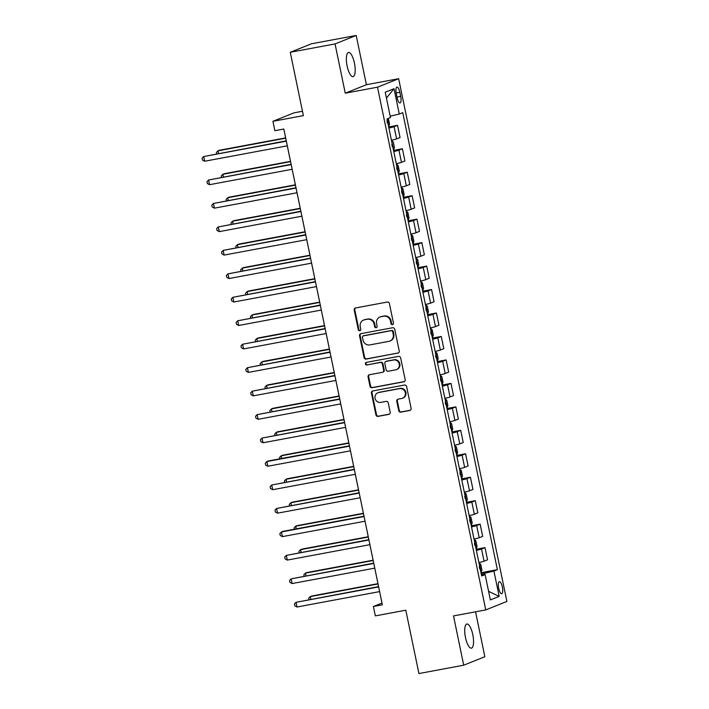<?xml version="1.0" encoding="UTF-8"?>
<svg xmlns="http://www.w3.org/2000/svg" width="709" height="709" viewBox="0 0 709 709"><rect width="100%" height="100%" fill="white"/><g stroke="black" fill="none" stroke-linecap="round" stroke-linejoin="round"><path stroke-width="1.06" d="M392.494 324.651A1.321 1.25 -111.8 0 0 393.46 323.136L389.409 303.558A1.888 1.781 -111.8 0 0 387.265 302.043L355.617 307.954A1.888 1.781 -111.8 0 0 354.234 310.117L358.293 329.694A1.321 1.25 -111.8 0 0 360.012 330.695A1.321 1.25 -111.8 0 0 360.757 329.233L360.225 326.707A6.035 5.716 -111.8 0 1 364.639 319.759L367.271 319.263A6.035 5.716 -111.8 0 1 374.122 324.11L374.644 326.645A1.321 1.25 -111.8 0 0 376.364 327.638A1.321 1.25 -111.8 0 0 377.108 326.184L376.585 323.65A6.035 5.716 -111.8 0 1 380.99 316.71L383.622 316.214A6.035 5.716 -111.8 0 1 390.473 321.062L390.996 323.596A1.321 1.25 -111.8 0 0 392.494 324.651M472.788 634.626A12.292 3.873 79.4 0 0 466.876 624.009A12.292 3.873 79.4 0 0 465.476 637.551A12.292 3.873 79.4 0 0 471.388 648.168A12.292 3.873 79.4 0 0 472.788 634.626M354.429 63.092A12.292 3.873 79.4 0 0 348.518 52.475A12.292 3.873 79.4 0 0 347.118 66.026A12.292 3.873 79.4 0 0 353.029 76.643A12.292 3.873 79.4 0 0 354.429 63.092M502.362 586.99A6.142 1.932 79.4 0 0 499.402 581.681A6.142 1.932 79.4 0 0 498.702 588.461A6.142 1.932 79.4 0 0 501.653 593.761A6.142 1.932 79.4 0 0 502.362 586.99M398.697 410.608A1.888 1.781 -111.8 0 0 400.842 412.124L409.722 410.467A1.888 1.781 -111.8 0 0 411.096 408.295L406.594 386.556A1.888 1.781 -111.8 0 0 404.458 385.04L372.801 390.951A1.888 1.781 -111.8 0 0 371.427 393.123L375.93 414.862A1.888 1.781 -111.8 0 0 378.065 416.369L388.798 414.375A1.888 1.781 -111.8 0 0 390.172 412.204L388.248 402.898A1.888 1.781 -111.8 0 0 386.104 401.383L380.786 402.375A5.043 4.777 -111.8 0 1 377.888 392.768A5.043 4.777 -111.8 0 1 378.748 392.52L399.584 388.629A5.043 4.777 -111.8 0 1 402.482 398.236A5.043 4.777 -111.8 0 1 401.622 398.485L398.148 399.14A1.888 1.781 -111.8 0 0 396.774 401.303L398.697 410.608L399.273 410.378A1.888 1.781 -111.8 0 0 401.409 411.894L410.289 410.236A1.888 1.781 -111.8 0 0 410.316 410.236M335.056 43.923L345.256 93.198L366.393 84.717L356.193 35.45L335.056 43.923L290.265 52.28L303.381 115.629L272.93 121.31L274.87 130.695L283.83 129.02L382.364 604.83L373.404 606.496L375.353 615.882L405.805 610.201L418.922 673.55L463.713 665.193L484.85 656.72L475.553 611.814M345.256 93.198L377.498 87.18L485.754 609.908L453.512 615.926L463.713 665.193M397.855 353.171A1.888 1.781 -111.8 0 0 399.229 350.999L394.727 329.26A1.888 1.781 -111.8 0 0 392.591 327.744L360.934 333.655A1.888 1.781 -111.8 0 0 359.56 335.818L364.063 357.558A1.888 1.781 -111.8 0 0 366.198 359.073L398.423 352.94A1.888 1.781 -111.8 0 0 398.449 352.94M400.665 357.912L405.167 379.652A1.888 1.781 -111.8 0 1 403.784 381.823L372.136 387.726A1.888 1.781 -111.8 0 1 369.992 386.21L368.068 376.904A1.888 1.781 -111.8 0 1 369.442 374.733L382.284 372.34A1.888 1.781 -111.8 0 0 383.658 370.169L382.381 364.001A1.888 1.781 -111.8 0 0 380.237 362.485L366.872 364.975A1.321 1.25 -111.8 0 1 366.119 362.467A1.321 1.25 -111.8 0 1 366.34 362.396L398.52 356.397A1.888 1.781 -111.8 0 1 400.665 357.912M290.265 52.28L311.411 43.807L356.193 35.45M396.296 93.668L397.155 97.798A5.956 1.879 79.4 0 0 400.018 102.947A5.956 1.879 79.4 0 0 400.7 96.38L399.841 92.25A5.956 1.879 79.4 0 0 396.978 87.11A5.956 1.879 79.4 0 0 396.296 93.668M377.498 87.18L398.644 78.708L506.9 601.436L485.754 609.908M386.44 98.064L394.027 88.687L385.226 92.214L390.473 117.552L387.017 118.944L481.668 575.974L485.124 574.591L481.446 574.91M394.027 88.687L399.273 114.025L390.189 116.187M480.994 572.73L497.381 569.673L402.73 112.642L399.273 114.025M497.381 569.673L493.925 571.064L499.171 596.402L490.371 599.929L485.124 574.591M302.477 111.26L294.067 112.828L272.93 121.31M366.393 84.717L398.644 78.708M378.588 586.609L296.025 602.322L297 607.01L379.625 591.598L381.974 603.067L373.404 606.496M283.813 129.029L286.259 140.843L203.713 156.547L286.339 141.135M287.287 145.824L291.115 164.302L208.57 180.006L291.195 164.594M209.545 184.695L207.347 183.551L206.966 181.672L208.57 180.006L209.545 184.695L292.17 169.283L295.972 187.761M295.99 187.761L213.427 203.465L214.402 208.162L297.027 192.751L300.829 211.229L218.292 226.924L300.908 211.521M301.866 216.21L305.694 234.688L223.149 250.392L305.774 234.98M224.115 255.08L221.926 253.937L221.536 252.058L223.149 250.392L224.115 255.08L306.74 239.669L310.551 258.147M311.579 263.136L315.408 281.615L232.862 297.31L315.487 281.898M316.444 286.596L320.264 305.074M320.282 305.065L237.719 320.778L238.694 325.466L321.319 310.055L325.121 328.533M326.158 333.522L329.986 352.001M330.004 351.992L247.441 367.696L248.416 372.393L331.032 356.981L334.843 375.46M335.871 380.449L339.7 398.919L257.154 414.623L339.779 399.211M340.737 403.908L344.556 422.378L262.02 438.082L344.645 422.67M262.986 442.779L260.797 441.636L260.407 439.757L262.02 438.082L262.986 442.779L345.611 427.367L349.422 445.846M349.44 445.837L268.303 460.974L266.876 461.55L267.842 466.238L350.468 450.827L354.278 469.305L271.733 485.009L354.358 469.597M355.306 474.294L359.135 492.764L276.59 508.468L359.215 493.056M277.565 513.165L275.376 512.022L274.986 510.143L276.59 508.468L277.565 513.165L360.19 497.753L363.992 516.232M364.018 516.223L282.882 531.36L281.455 531.936L282.421 536.624L365.046 521.212L368.857 539.691L286.312 555.395L368.937 539.983M369.885 544.68L373.714 563.15L291.169 578.854L373.794 563.442M292.143 583.551L289.946 582.399L289.556 580.529L291.169 578.854L292.143 583.551L374.769 568.139L378.571 586.618M484.743 574.627L484.469 573.315L481.243 573.918M388.683 126.955L397.536 125.307L394.08 126.689A7.684 0.461 168.3 0 1 388.913 128.063M391.439 140.267A7.684 0.461 168.3 0 0 396.606 138.893L400.071 137.502L397.536 125.307M393.539 150.423L402.402 148.766L398.945 150.148A7.684 0.461 168.3 0 1 393.77 151.531M396.296 163.726A7.684 0.461 168.3 0 0 401.471 162.352L404.928 160.97L402.402 148.766M398.396 173.882L407.258 172.225L403.802 173.616A7.684 0.461 168.3 0 1 398.626 174.99M401.152 187.194A7.684 0.461 168.3 0 0 406.328 185.811L409.784 184.429L407.258 172.225M403.253 197.341L412.115 195.693L408.659 197.075A7.684 0.461 168.3 0 1 403.483 198.449M406.009 210.653A7.684 0.461 168.3 0 0 411.185 209.279L414.641 207.888L412.115 195.693M408.118 220.809L416.972 219.152L413.515 220.534A7.684 0.461 168.3 0 1 408.34 221.917M410.874 234.112A7.684 0.461 168.3 0 0 416.041 232.738L419.506 231.356L416.972 219.152M412.975 244.268L421.837 242.611L418.381 244.002A7.684 0.461 168.3 0 1 413.205 245.376M415.731 257.58A7.684 0.461 168.3 0 0 420.907 256.197L424.363 254.815L421.837 242.611M417.831 267.727L426.694 266.079L423.238 267.461A7.684 0.461 168.3 0 1 418.062 268.835M420.588 281.039A7.684 0.461 168.3 0 0 425.763 279.665L429.22 278.274L426.694 266.079M422.688 291.186L431.551 289.538L428.094 290.92A7.684 0.461 168.3 0 1 422.918 292.303M425.444 304.498A7.684 0.461 168.3 0 0 430.62 303.124L434.076 301.742L431.551 289.538M427.545 314.654L436.407 312.997L432.951 314.388A7.684 0.461 168.3 0 1 427.775 315.762M430.301 327.966A7.684 0.461 168.3 0 0 435.477 326.583L438.933 325.201L436.407 312.997M432.41 338.113L441.273 336.465L437.816 337.847A7.684 0.461 168.3 0 1 432.641 339.221M435.166 351.425A7.684 0.461 168.3 0 0 440.342 350.051L443.799 348.66L441.273 336.465M437.267 361.572L446.129 359.924L442.673 361.306A7.684 0.461 168.3 0 1 437.497 362.689M440.023 374.884A7.684 0.461 168.3 0 0 445.199 373.51L448.655 372.128L446.129 359.924M442.124 385.04L450.986 383.383L447.53 384.774A7.684 0.461 168.3 0 1 442.354 386.148M444.88 398.352A7.684 0.461 168.3 0 0 450.055 396.969L453.512 395.587L450.986 383.383M446.98 408.499L455.843 406.851L452.386 408.233A7.684 0.461 168.3 0 1 447.211 409.607M449.736 421.811A7.684 0.461 168.3 0 0 454.912 420.437L458.369 419.046L455.843 406.851M451.846 431.958L460.708 430.31L457.243 431.692A7.684 0.461 168.3 0 1 452.076 433.075M454.602 445.27A7.684 0.461 168.3 0 0 459.778 443.896L463.234 442.505L460.708 430.31M456.702 455.426L465.565 453.769L462.108 455.16A7.684 0.461 168.3 0 1 456.933 456.534M459.459 468.729A7.684 0.461 168.3 0 0 464.634 467.355L468.091 465.973L465.565 453.769M461.559 478.885L470.421 477.237L466.965 478.619A7.684 0.461 168.3 0 1 461.789 479.993M464.315 492.197A7.684 0.461 168.3 0 0 469.491 490.814L472.947 489.432L470.421 477.237M466.416 502.344L475.278 500.696L471.822 502.078A7.684 0.461 168.3 0 1 466.646 503.452M469.172 515.656A7.684 0.461 168.3 0 0 474.348 514.282L477.804 512.891L475.278 500.696M471.281 525.812L480.135 524.155L476.678 525.546A7.684 0.461 168.3 0 1 471.503 526.92M474.037 539.115A7.684 0.461 168.3 0 0 479.204 537.741L482.669 536.359L480.135 524.155M476.138 549.271L485 547.614L481.544 549.005A7.684 0.461 168.3 0 1 476.368 550.379M478.894 562.583A7.684 0.461 168.3 0 0 484.07 561.2L487.526 559.818L485 547.614M484.469 573.315L493.925 571.064M499.171 596.402L488.598 591.35M392.99 324.438A1.321 1.25 -111.8 0 1 391.572 323.366L391.049 320.831A6.035 5.716 -111.8 0 0 384.198 315.984L383.622 316.214M379.962 317.003L380.538 316.772A6.035 5.716 -111.8 0 1 381.557 316.48L384.198 315.984M363.611 320.051L364.187 319.83A6.035 5.716 -111.8 0 1 365.206 319.529L367.847 319.041A6.035 5.716 -111.8 0 1 374.689 323.88L375.221 326.415A1.321 1.25 -111.8 0 0 376.639 327.487M355.59 307.954A1.888 1.781 -111.8 0 0 354.81 309.895L358.86 329.463A1.321 1.25 -111.8 0 0 360.287 330.536M360.916 333.655A1.888 1.781 -111.8 0 0 360.128 335.596L364.63 357.336A1.888 1.781 -111.8 0 0 366.775 358.843L398.423 352.94M392.689 331.75A1.321 1.25 -111.8 0 0 391.191 330.686L363.407 335.871A1.321 1.25 -111.8 0 0 362.441 337.387L362.99 340.063A6.035 5.716 -111.8 0 0 369.841 344.911L388.833 341.366A6.035 5.716 -111.8 0 0 393.238 334.418L392.689 331.75L393.256 331.52A1.321 1.25 -111.8 0 0 391.758 330.456L391.191 330.686M363.185 335.933L363.752 335.703A1.321 1.25 -111.8 0 1 363.974 335.641L391.758 330.456M389.861 341.064L390.429 340.834A6.035 5.716 -111.8 0 0 393.814 334.187L393.238 334.418M393.256 331.52L393.814 334.187M369.424 374.742A1.888 1.781 -111.8 0 0 368.636 376.674L370.568 385.98A1.888 1.781 -111.8 0 0 372.704 387.495L404.36 381.593A1.888 1.781 -111.8 0 0 404.378 381.584M382.603 372.252L383.17 372.021A1.888 1.781 -111.8 0 0 384.234 369.938L382.949 363.77A1.888 1.781 -111.8 0 0 380.813 362.255L366.872 364.975M366.42 362.379A1.321 1.25 -111.8 0 0 367.448 364.745M395.604 369.859A5.043 4.777 -111.8 0 0 399.167 363.593A5.043 4.777 -111.8 0 0 393.557 360.004L386.219 361.368A1.888 1.781 -111.8 0 0 384.845 363.54L386.121 369.708A1.888 1.781 -111.8 0 0 388.257 371.224L395.604 369.859M396.455 369.611L397.031 369.38A5.043 4.777 -111.8 0 0 394.133 359.773L393.557 360.004M385.9 361.466L386.467 361.236A1.888 1.781 -111.8 0 1 386.795 361.138L394.133 359.773M398.13 399.14A1.888 1.781 -111.8 0 0 397.341 401.081L399.273 410.378M402.482 398.236L403.049 398.015A5.043 4.777 -111.8 0 0 400.151 388.399L399.584 388.629M377.888 392.768L378.464 392.538A5.043 4.777 -111.8 0 1 379.315 392.29L400.151 388.399M372.774 390.951A1.888 1.781 -111.8 0 0 371.995 392.892L376.497 414.632A1.888 1.781 -111.8 0 0 378.641 416.148L389.365 414.145A1.888 1.781 -111.8 0 0 389.392 414.136L388.798 414.375M388.293 118.43L389.587 124.172L388.603 126.592M285.647 137.892L219.427 150.246L218 150.813L218.549 153.472M387.442 123.162L386.981 120.902M285.709 138.184L218 150.813L216.387 152.488L216.662 153.818M204.679 161.235L202.49 160.092L202.1 158.213L203.713 156.547L204.679 161.235L287.305 145.824M393.46 150.06L394.443 147.64L393.282 142.004L391.519 140.674M393.708 149.918L391.51 140.63M290.504 161.351L224.283 173.705L222.856 174.281L223.406 176.931M392.307 146.621L391.838 144.37M290.566 161.652L222.856 174.281L221.243 175.947L221.527 177.285M398.325 173.519L399.309 171.099L398.139 165.472L396.375 164.133M295.361 184.819L229.14 197.164L227.713 197.74L228.263 200.39M397.164 170.08L396.694 167.829M295.423 185.111L227.713 197.74L226.109 199.406L226.384 200.744M401.462 187.513L402.996 188.931L404.165 194.558L403.43 196.836L401.507 187.548M300.217 208.278L234.005 220.632L232.57 221.199L233.119 223.858M402.021 193.548L401.56 191.288M300.279 208.57L232.57 221.199L230.966 222.874L231.24 224.204M214.402 208.162L212.213 207.01L211.823 205.14L213.427 203.465L296.052 188.053M219.258 231.621L217.069 230.478L216.679 228.599L218.292 226.924L219.258 231.621L301.883 216.21M408.038 220.437L409.022 218.026L407.861 212.39L406.097 211.06M305.083 231.737L238.862 244.091L237.435 244.667L237.985 247.317M406.877 217.007L406.417 214.756M305.145 232.029L237.435 244.667L235.822 246.333L236.097 247.671M411.185 234.44L412.718 235.858L413.879 241.485L413.143 243.763L411.22 234.475M309.939 255.205L243.719 267.55L242.292 268.126L242.841 270.776M411.743 240.466L411.273 238.215M310.001 255.497L242.292 268.126L240.679 269.792L240.963 271.13M417.761 267.364L418.744 264.944L417.574 259.317L415.811 257.979M314.796 278.664L248.575 291.018L247.149 291.585L247.698 294.244M416.6 263.925L416.13 261.674M314.858 278.956L247.149 291.585L245.544 293.26L245.819 294.589M422.617 290.823L423.601 288.412L422.431 282.776L420.667 281.446M319.653 302.123L253.441 314.477L252.005 315.044L252.555 317.703M421.456 287.393L420.986 285.142M319.715 302.415L252.005 315.044L250.401 316.719L250.676 318.057M427.474 314.291L428.458 311.871L427.297 306.244L425.533 304.905M324.518 325.582L258.298 337.936L256.871 338.512L257.42 341.162M426.313 310.852L425.852 308.601M324.571 325.883L256.871 338.512L255.258 340.178L255.532 341.516M432.33 337.75L433.314 335.33L432.153 329.703L430.39 328.364M329.375 349.05L263.154 361.395L261.727 361.971L262.277 364.63M431.178 334.311L430.709 332.06M329.437 349.342L261.727 361.971L260.114 363.646L260.389 364.975M310.569 258.147L228.006 273.851L310.631 258.439M228.98 278.548L226.783 277.396L226.393 275.526L228.006 273.851L228.98 278.548L311.606 263.136M233.837 302.007L231.648 300.864L231.258 298.985L232.862 297.31L233.837 302.007L316.462 286.596M238.694 325.466L236.505 324.323L236.115 322.444L237.719 320.778L320.344 305.366M325.147 328.533L242.584 344.237L325.209 328.825M243.55 348.934L241.361 347.782L240.971 345.912L242.584 344.237L243.55 348.934L326.175 333.522M248.416 372.393L246.218 371.25L245.828 369.371L247.441 367.696L330.066 352.284M437.187 361.209L438.18 358.798L437.01 353.162L435.246 351.824M334.231 372.509L268.011 384.863L266.584 385.43L267.133 388.089M436.035 357.779L435.565 355.528M334.293 372.801L266.584 385.43L264.98 387.105L265.255 388.443M334.861 375.451L252.298 391.164L334.923 375.752M253.273 395.852L251.075 394.709L250.694 392.83L252.298 391.164L253.273 395.852L335.898 380.441M442.053 384.677L443.036 382.257L441.867 376.63L440.103 375.291M339.088 395.968L272.868 408.322L271.441 408.898L271.99 411.548M440.892 381.238L440.422 378.987M339.15 396.269L271.441 408.898L269.837 410.564L270.111 411.902M258.129 419.311L255.94 418.168L255.55 416.289L257.154 414.623L258.129 419.311L340.754 403.9M446.909 408.136L447.893 405.716L446.723 400.089L444.968 398.75M343.945 419.436L277.733 431.781L276.306 432.357L276.856 435.016M445.748 404.697L445.287 402.446M344.007 419.728L276.306 432.357L274.693 434.032L274.968 435.361M451.766 431.595L452.75 429.184L451.589 423.548L449.825 422.209M348.81 442.895L282.59 455.249L281.163 455.816L281.712 458.475M450.605 428.165L450.144 425.914M348.872 443.187L281.163 455.816L279.55 457.491L279.825 458.82M267.842 466.238L265.653 465.095L265.263 463.216L266.876 461.55L349.502 446.138M456.623 455.063L457.606 452.643L456.445 447.007L454.682 445.677M353.667 466.354L287.446 478.708L286.019 479.284L286.569 481.934M455.47 451.624L455.001 449.373M353.729 466.655L286.019 479.284L284.406 480.95L284.69 482.288M272.708 489.697L270.51 488.554L270.129 486.675L271.733 485.009L272.708 489.697L355.333 474.286M461.488 478.522L462.472 476.102L461.302 470.475L459.538 469.136M358.524 489.822L292.303 502.167L290.876 502.743L291.426 505.393M460.327 475.083L459.857 472.832M358.586 490.114L290.876 502.743L289.272 504.409L289.547 505.747M464.625 492.516L466.159 493.934L467.328 499.561L466.593 501.839L464.67 492.551M363.38 513.281L297.168 525.635L295.733 526.202L296.282 528.861M465.184 498.551L464.723 496.291M363.442 513.573L295.733 526.202L294.129 527.877L294.403 529.206M471.201 525.449L472.185 523.029L471.024 517.393L469.261 516.063M368.246 536.74L302.025 549.094L300.598 549.67L301.148 552.32M470.04 522.01L469.58 519.759M368.308 537.041L300.598 549.67L298.985 551.336L299.26 552.674M474.348 539.443L475.881 540.861L477.042 546.488L476.306 548.766L474.383 539.478M373.102 560.207L306.882 572.553L305.455 573.129L306.004 575.779M474.906 545.469L474.436 543.218M373.164 560.5L305.455 573.129L303.842 574.795L304.126 576.133M480.924 572.367L481.907 569.947L480.737 564.32L478.974 562.981M377.959 583.667L311.738 596.021L310.312 596.588L310.861 599.247M479.763 568.937L479.293 566.677M378.021 583.959L310.312 596.588L308.707 598.263L308.982 599.592M282.421 536.624L280.232 535.481L279.842 533.602L281.455 531.936L364.072 516.524M287.278 560.083L285.089 558.94L284.699 557.061L286.312 555.395L287.278 560.083L369.903 544.672M297 607.01L294.811 605.867L294.421 603.988L296.025 602.322L378.65 586.91M396.606 138.893L394.08 126.689M401.471 162.352L398.945 150.148M406.328 185.811L403.802 173.616M411.185 209.279L408.659 197.075M416.041 232.738L413.515 220.534M420.907 256.197L418.381 244.002M425.763 279.665L423.238 267.461M430.62 303.124L428.094 290.92M435.477 326.583L432.951 314.388M440.342 350.051L437.816 337.847M445.199 373.51L442.673 361.306M450.055 396.969L447.53 384.774M454.912 420.437L452.386 408.233M459.778 443.896L457.243 431.692M464.634 467.355L462.108 455.16M469.491 490.814L466.965 478.619M474.348 514.282L471.822 502.078M479.204 537.741L476.678 525.546M484.07 561.2L481.544 549.005M396.163 92.941L399.841 92.25M397.005 97.071L400.7 96.38M391.049 320.831L390.473 321.062M381.557 316.48L380.99 316.71M375.221 326.415L374.644 326.645M374.689 323.88L374.122 324.11M367.847 319.041L367.271 319.263M365.206 319.529L364.639 319.759M358.86 329.463L358.293 329.694M354.81 309.895L354.234 310.117M391.572 323.366L390.996 323.596M366.775 358.843L366.198 359.073M364.63 357.336L364.063 357.558M360.128 335.596L359.56 335.818M363.974 335.641L363.407 335.871M404.36 381.593L403.784 381.823M372.704 387.495L372.136 387.726M370.568 385.98L369.992 386.21M368.636 376.674L368.068 376.904M384.234 369.938L383.658 370.169M382.949 363.77L382.381 364.001M380.813 362.255L380.237 362.485M386.795 361.138L386.219 361.368M397.341 401.081L396.774 401.303M379.315 392.29L378.748 392.52M378.641 416.148L378.065 416.369M376.497 414.632L375.93 414.862M371.995 392.892L371.427 393.123M410.289 410.236L409.722 410.467M401.409 411.894L400.842 412.124M388.851 126.45L387.274 118.837M398.573 173.377L396.65 164.089M408.287 220.304L406.363 211.007M418.009 267.222L416.086 257.934M422.865 290.69L420.942 281.393M427.722 314.149L425.799 304.861M432.579 337.608L430.655 328.32M437.444 361.067L435.512 351.779M442.301 384.535L440.378 375.238M447.157 407.994L445.234 398.706M452.014 431.453L450.091 422.165M456.88 454.921L454.948 445.624M461.736 478.38L459.813 469.092M471.45 525.307L469.526 516.01M481.172 572.225L479.249 562.937"/></g></svg>
